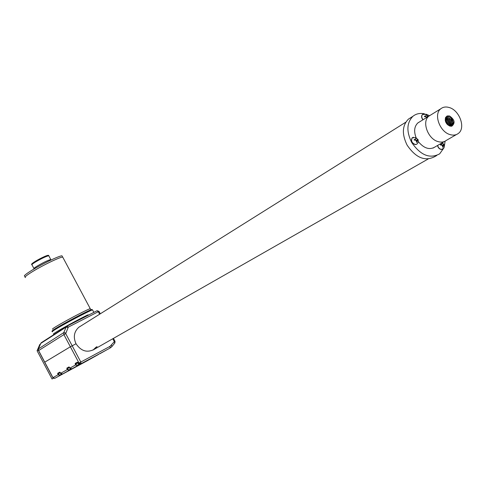 <?xml version="1.0" encoding="UTF-8"?>
<svg xmlns="http://www.w3.org/2000/svg" width="486" height="486" viewBox="0 0 486 486"><rect width="100%" height="100%" fill="white"/><g stroke="black" fill="none" stroke-linecap="round" stroke-linejoin="round"><path stroke-width="0.73" d="M440.79 108.779C433.281 114.167 439.83 132.137 450.285 134.658C453.432 135.527 456.111 135.126 458.322 133.45C466.007 128.134 459.574 110.146 449.1 107.491C445.838 106.549 443.068 106.981 440.79 108.779L428.944 116.093C421.471 121.457 427.893 139.209 438.269 141.663C441.385 142.513 444.052 142.106 446.257 140.436C444.052 142.106 441.385 142.513 438.269 141.663C427.893 139.209 421.471 121.457 428.944 116.093L417.766 123.001M448.062 125.096L445.243 120.492L448.062 125.096M447.223 124.367L449.483 125.789L451.409 125.801L452.928 124.452L453.31 122.454L450.862 125.74L449.264 125.619L447.175 124.319M453.31 122.454L452.43 119.574L450.352 117.333L452.047 120.103L452.059 123.25L451.925 121.561L451.16 119.878L448.596 117.788L447.728 117.6L445.662 118.772L445.571 121.7M449.915 126.117C446.099 124.179 444.641 121.306 445.547 117.484L447.132 115.96L449.471 115.923C454.714 119.617 455.479 123.043 451.755 126.22L449.878 126.105M446.063 120.759L447.983 123.93M447.047 120.145L448.985 123.353M448.037 119.532L449.993 122.776M450.188 124.841L450.066 125.522M449.028 118.918L451.002 122.193M445.541 121.609L445.601 118.122L446.3 117.199L448.159 116.573L450.352 117.333C452.636 119.258 453.474 121.524 452.861 124.143M446.822 117.721L447.26 117.837M452.059 123.25L451.057 125.06L449.07 125.552M445.911 118.39C450.091 118.56 451.537 120.917 450.255 125.473M445.692 118.724C449.143 119.526 450.455 121.81 449.635 125.576M445.449 119.362C448.11 120.413 449.271 122.46 448.93 125.497M445.34 120.279L447.333 122.259L448.092 125.06M445.662 121.937L446.798 123.881M449.198 118.074L450.741 119.477L451.701 121.476L451.84 123.134L451.057 125.06M445.887 118.42L446.768 118.256C449.295 118.815 450.65 120.637 450.838 123.717L450.109 125.51M445.626 118.857L445.777 118.857C448.292 119.422 449.641 121.239 449.829 124.307L449.465 125.582M445.401 119.556C447.612 120.467 448.748 122.241 448.827 124.89L449.015 125.169M445.352 120.583L447.837 124.884M53.399 378.272L52.038 379.001L37.082 350.746L39.809 344.446L40.472 344.021M52.038 379.001L53.351 378.272M37.082 350.746L38.291 349.981M38.424 348.899L63.781 332.606L66.108 327.121L40.788 343.389L38.509 348.656L38.528 350.643L44.651 362.222L70.367 346.779L44.657 362.234L52.846 377.701L58.12 374.749L57.694 373.291L59.717 372.155L60.683 373.309L67.275 369.615L66.849 368.127L68.945 366.948L69.929 368.121L75.616 364.937L75.184 363.431L77.347 362.21L78.355 363.4L79.005 363.036L70.367 346.779L76.023 343.766L70.367 346.779L63.903 334.611L38.613 350.57L52.944 377.646L54.815 378.302L84.904 362.027M97.048 346.585L94.497 349.179C87.316 353.073 81.156 351.269 76.023 343.766C73.094 337.211 74.006 331.725 78.756 327.309L80.767 326.051M93.02 350.084L96.161 347.089M107.157 349.641L109.538 348.353M85.269 361.827L87.444 360.642M99.879 353.723L106.592 349.95M99.642 314.211L98.306 311.708L68.289 327.127L65.707 333.615L80.822 362.046L109.964 346.384L114.319 341.676L114.781 343.049M98.537 354.434L87.28 360.733M59.48 324.539C53.873 327.801 51.644 329.326 52.792 329.107C51.644 329.326 53.873 327.801 59.48 324.539C69.917 318.458 88.142 309.072 90.25 308.671C88.142 309.072 69.917 318.458 59.48 324.539M31.639 272.154C26.159 275.611 24.087 277.409 25.418 277.555C24.087 277.409 26.159 275.611 31.639 272.154C41.851 265.727 60.252 256.827 62.712 257.094C60.252 256.827 41.851 265.727 31.639 272.154M90.906 309.904L62.354 256.426M24.743 276.279C23.407 276.127 25.472 274.317 30.952 270.86C41.152 264.42 59.559 255.533 62.026 255.818M87.851 315.463L87.535 315.025L89.011 314.867M79.898 326.592L79.303 326.908M436.756 155.49L435.013 156.486C425.189 161.741 415.888 157.956 407.11 145.138C401.752 134.148 402.189 125.479 408.428 119.119L411.15 117.405M443.979 147.799L439.66 153.843C429.818 159.11 420.481 155.295 411.66 142.41C406.272 131.366 406.697 122.66 412.942 116.282C416.113 113.724 419.959 112.898 424.46 113.797M425.797 114.137L429.539 115.65M416.125 137.769C413.689 131.341 414.285 126.372 417.924 122.867L419.886 121.694M435.219 146.833L435.061 146.96C429.521 150.204 423.913 148.394 418.239 141.523M445.103 141.183L444.234 147.058M426.72 117.472L425.578 116.64L424.594 116.768L424.46 116.203L425.967 115.893L426.143 114.982L425.693 114.277L428.336 116.47M427.905 116.743L427.407 117.047M422.972 114.222L422.431 114.544C421.192 115.984 421.35 117.746 422.905 119.829M426.526 117.126L428.306 116.373M412.796 137.471L412.183 137.811C410.609 140.916 411.636 143.188 415.257 144.628L416.563 144.287M415.706 137.599L418.112 139.725L418.239 140.302L417.34 140.235L416.964 142.276L416.478 142.258L416.538 141.219L415.311 140.023L414.309 140.15L414.181 139.567L415.712 139.263L415.706 137.599M416.253 140.484L418.112 139.725M415.7 137.921L415.949 137.617M437.515 145.502C438.105 147.841 439.393 149.172 441.379 149.506L442.6 149.19M442.224 142.775L444.326 145.229L443.475 145.156L443.104 147.185L442.631 147.167L442.691 146.146L441.482 144.962L440.498 145.089L440.371 144.512L441.853 144.221L441.889 142.969M442.375 145.381L444.192 144.658M60.307 372.671L60.106 372.361L58.168 373.461L57.694 373.291M79.959 364.221L78.325 363.419L77.766 362.422L77.323 362.866L77.857 362.562M71.527 368.923L69.905 368.139L69.352 367.161L68.951 367.58M451.755 126.22L450.862 125.74M109.393 348.432L79.23 364.725L79.364 364.214M79.23 364.725L70.853 369.396L70.926 368.923M70.853 369.396L61.643 374.524L61.655 374.099M61.643 374.524L54.815 378.302M111.416 345.188L111.974 346.482L114.878 342.97L115.018 341.312L114.319 341.676L112.764 338.766M70.762 368.88L69.152 369.876L67.718 369.372L67.366 368.71L66.922 368.947M69.079 367.787L67.366 368.71L67.329 368.297L68.884 367.465M68.945 366.948L69.352 367.161L67.329 368.297L66.849 368.127M79.109 364.136L77.517 365.211L76.065 364.694L75.707 364.02L75.257 364.263M77.456 363.078L75.707 364.02L75.67 363.601L77.262 362.744M77.347 362.21L77.766 362.422L75.67 363.601L75.184 363.431M61.582 374.08L59.966 375.01L58.551 374.512L58.205 373.862L57.773 374.099M59.875 372.962L58.205 373.862L58.168 373.461L60.124 372.349L59.717 372.155M78.355 363.4L80.299 364.093M80.955 363.728L79.005 363.036L80.822 362.046L80.955 363.728M69.929 368.121L71.855 368.801M77.517 365.211L77.553 365.624L75.616 364.937L76.065 364.694M60.683 373.309L62.579 373.977M69.152 369.876L69.188 370.289L67.275 369.615L67.718 369.372M59.966 375.01L60.003 375.411L58.12 374.749L58.551 374.512M110.705 347.66L111.974 346.482L110.073 348.055L109.964 346.384M60.337 372.653L60.659 373.327L62.257 374.092M34.123 268.946L34.056 268.734C33.449 268.661 34.385 267.835 36.869 266.267C43.236 262.513 47.883 260.271 50.799 259.542L50.933 259.84M48.91 256L48.758 255.715C45.83 256.42 41.182 258.649 34.816 262.41C32.337 263.989 31.408 264.821 32.021 264.906L33.911 268.46M34.901 261.608C40.399 258.102 50.046 253.85 47.713 255.946M92.692 310.202L92.54 309.91C89.861 310.372 60.847 325.729 53.94 330.352C52.239 331.464 51.771 331.926 52.537 331.731M54.195 329.399C61.995 324.168 94.758 307.091 91.897 309.722M53.764 334.046C53.004 334.247 53.478 333.797 55.185 332.691C60.185 329.405 77.997 319.679 87.535 315.025M67.056 326.118L97.012 310.761L98.306 311.708L99.029 311.386L97.097 310.724L67.001 326.142L66.108 327.121L67.985 327.455M41.626 342.472L40.69 343.608M65.707 333.615L63.903 334.611L63.781 332.606L65.665 332.946M68.289 327.127L67.086 326.106L41.34 342.66L40.715 343.462M423.057 119.732C421.502 117.648 421.344 115.887 422.583 114.447L423.579 114.01M427.838 116.178L426.453 117.035M426.216 115.255L426.623 115M424.564 116.622L425.45 116.075M418.075 140.211L418.215 141.833L417.717 143.242L416.879 144.075L415.415 144.536C411.788 143.097 410.761 140.819 412.335 137.72L413.471 137.265M417.031 141.238L416.545 141.529M417.626 139.543L416.18 140.405M415.98 138.595L416.393 138.346M414.279 139.986L415.184 139.446M444.149 145.132L444.277 146.808L443.754 148.181L441.531 149.415C439.544 149.087 438.257 147.75 437.673 145.411M443.171 146.165L442.697 146.432M443.73 144.482L442.303 145.302M442.12 143.534L442.521 143.297M440.462 144.907L441.355 144.391M59.681 372.628L60.203 372.501M70.178 368.51L68.951 367.586L69.443 367.301M444.411 141.505L433.032 148.096M445.547 117.484L445.662 118.772M456.469 134.525L446.257 140.436M52.846 377.707L54.553 378.406M113.451 338.377L115.018 341.312M51.03 260.016L48.758 255.715C49.037 254.135 41.802 257.507 34.822 261.656C31.991 263.455 31.001 264.457 31.845 264.67M93.859 312.383L92.54 309.91C91.562 309.983 92.401 308.859 86.265 311.933C76.946 316.404 59.347 325.997 54.086 329.465C52.087 330.766 51.504 331.452 52.318 331.525M100.31 313.792L99.016 311.374M38.522 350.631L38.418 348.772M38.437 348.723L40.69 343.511M428.117 159.007L93.61 349.683M405.749 122.235L78.756 327.309M408.428 119.119L412.942 116.282M422.431 114.544L425.985 114.283M426.283 114.423L428.038 116.233M426.69 117.399L427.558 116.859M424.588 116.749L425.815 115.99M412.183 137.811L415.816 137.605M416.028 137.714L417.845 139.597M416.435 140.776L417.34 140.235M414.303 140.108L415.542 139.361M442.278 142.744L443.925 144.53M442.57 145.679L443.475 145.156M440.48 145.01L441.689 144.318M59.754 372.762L60.896 373.655M77.329 362.872L78.635 363.826"/></g></svg>
